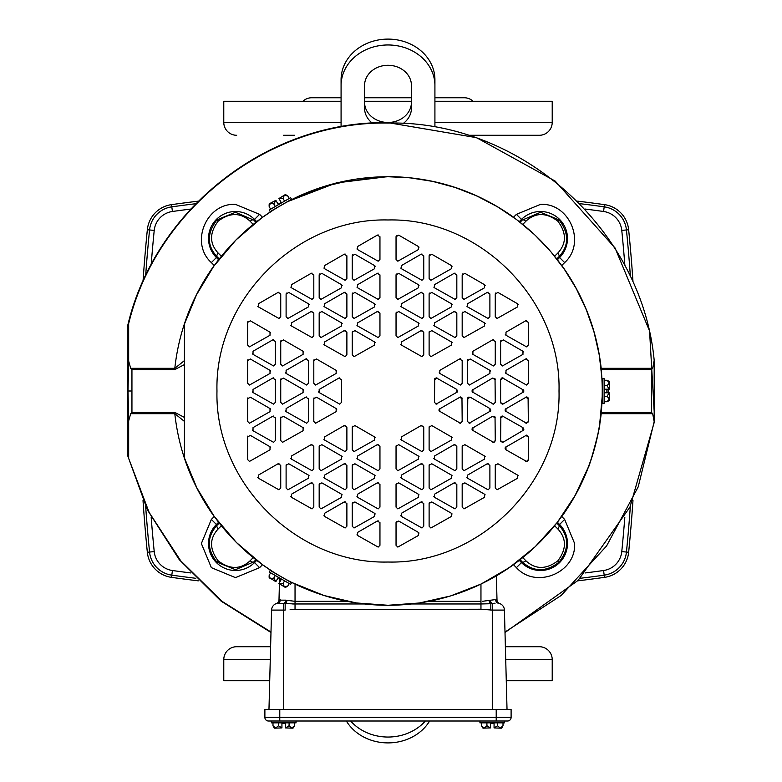 <?xml version="1.0" encoding="UTF-8"?>
<svg xmlns="http://www.w3.org/2000/svg" width="782" height="782" viewBox="0 0 782 782"><rect width="100%" height="100%" fill="white"/><g stroke="black" fill="none" stroke-linecap="round" stroke-linejoin="round"><path stroke-width="1.17" d="M341.079 85.6L341.079 79.735A46.92 40.635 0 0 1 387.999 39.1A46.92 40.635 0 0 1 434.919 79.735L434.919 85.6A46.92 40.635 180 0 0 387.999 44.965A46.92 40.635 180 0 0 341.079 85.6L341.079 126.772M364.539 102.159A23.46 20.312 180 0 0 387.999 122.471A23.46 20.312 180 0 0 411.459 102.159M372.271 123.097A23.46 20.312 0 0 1 364.539 108.024L364.539 85.6A23.46 20.312 0 0 1 387.999 65.277A23.46 20.312 0 0 1 411.459 85.6L411.459 108.024A23.46 20.312 0 0 1 403.717 123.106M434.919 85.6L434.919 126.772M429.631 721.004A46.92 40.635 180 0 1 387.999 742.9A46.92 40.635 180 0 1 346.358 721.004M425.34 721.004A46.92 40.635 180 0 1 350.649 721.004M296.055 721.004L296.055 722.851L271.383 722.851L271.383 721.004M264.883 717.426L511.105 717.426A3.578 3.578 0 0 1 507.528 721.004A3.578 3.578 0 0 0 511.105 717.426L511.105 709.499L264.883 709.499L264.883 717.426A3.578 3.578 0 0 0 268.461 721.004L507.528 721.004L504.615 721.004L504.615 722.851L479.943 722.851L479.943 721.004M290.621 197.66L291.539 199.263L270.171 211.599L269.252 209.996L290.621 197.66M269.252 572.004L270.171 570.401L291.539 582.737L290.621 584.34L269.252 572.004M262.361 217.425L275.958 208.256M291.139 199.869L285.762 202.597M604.124 403.336L602.277 403.336L602.277 378.664L604.124 378.664L604.124 403.336M291.93 582.531L285.762 579.403M263.035 565.063L275.958 573.744M469.337 385.047L489.894 373.454L489.894 370.355L470.226 359.006L467.548 360.551L467.548 383.258L469.337 385.047M493.471 365.956L495.26 364.168L495.26 341.46L492.572 339.916L472.915 351.265L472.915 354.363L493.471 365.956M502.406 365.956L522.962 354.363L522.962 351.265L503.305 339.916L500.617 341.46L500.617 364.168L502.406 365.956M526.54 385.047L528.329 383.258L528.329 360.551L525.651 359.006L505.983 370.355L505.983 373.454L526.54 385.047M526.54 346.856L528.329 345.067L528.329 322.37L525.651 320.815L505.983 332.174L505.983 335.263L526.54 346.856M460.393 385.047L462.182 383.258L462.182 360.551L459.503 359.006L439.836 370.355L439.836 373.454L460.393 385.047M421.967 489.806L423.746 488.017L423.746 465.31L421.068 463.765L401.401 475.114L401.401 478.213L421.967 489.806M430.902 489.806L451.458 478.213L451.458 475.114L431.791 463.765L429.113 465.31L429.113 488.017L430.902 489.806M455.036 470.715L456.825 468.926L456.825 446.219L454.137 444.665L434.479 456.023L434.479 459.122L455.036 470.715M397.833 508.896L418.39 497.303L418.39 494.214L398.722 482.856L396.044 484.41L396.044 507.107L397.833 508.896M463.97 470.715L484.527 459.122L484.527 456.023L464.87 444.665L462.182 446.219L462.182 468.926L463.97 470.715M488.105 489.806L489.894 488.017L489.894 465.31L487.215 463.765L467.548 475.114L467.548 478.213L488.105 489.806M421.967 527.997L423.746 526.208L423.746 503.5L421.068 501.946L401.401 513.305L401.401 516.403L421.967 527.997M463.97 508.896L484.527 497.303L484.527 494.214L464.87 482.856L462.182 484.41L462.182 507.107L463.97 508.896M455.036 508.896L456.825 507.107L456.825 484.41L454.137 482.856L434.479 494.214L434.479 497.303L455.036 508.896M430.902 527.997L451.458 516.403L451.458 513.305L431.791 501.946L429.113 503.5L429.113 526.208L430.902 527.997M397.833 547.087L418.39 535.494L418.39 532.395L398.722 521.047L396.044 522.591L396.044 545.298L397.833 547.087M497.039 489.806L517.606 478.213L517.606 475.114L497.938 463.765L495.26 465.31L495.26 488.017L497.039 489.806M421.967 451.615L423.746 449.826L423.746 427.128L421.068 425.574L401.401 436.933L401.401 440.022L421.967 451.615M430.902 451.615L451.458 440.022L451.458 436.933L431.791 425.574L429.113 427.128L429.113 449.826L430.902 451.615M397.833 470.715L418.39 459.122L418.39 456.023L398.722 444.665L396.044 446.219L396.044 468.926L397.833 470.715M320.962 470.715L341.519 459.122L341.519 456.023L321.852 444.665L319.173 446.219L319.173 468.926L320.962 470.715M345.097 489.806L346.885 488.017L346.885 465.31L344.197 463.765L324.54 475.114L324.54 478.213L345.097 489.806M354.031 489.806L374.588 478.213L374.588 475.114L354.93 463.765L352.242 465.31L352.242 488.017L354.031 489.806M312.018 470.715L313.807 468.926L313.807 446.219L311.128 444.665L291.461 456.023L291.461 459.122L312.018 470.715M378.165 508.896L379.954 507.107L379.954 484.41L377.276 482.856L357.609 494.214L357.609 497.303L378.165 508.896M354.031 527.997L374.588 516.403L374.588 513.305L354.93 501.946L352.242 503.5L352.242 526.208L354.031 527.997M287.893 489.806L308.45 478.213L308.45 475.114L288.783 463.765L286.104 465.31L286.104 488.017L287.893 489.806M345.097 527.997L346.885 526.208L346.885 503.5L344.197 501.946L324.54 513.305L324.54 516.403L345.097 527.997M320.962 508.896L341.519 497.303L341.519 494.214L321.852 482.856L319.173 484.41L319.173 507.107L320.962 508.896M312.018 508.896L313.807 507.107L313.807 484.41L311.128 482.856L291.461 494.214L291.461 497.303L312.018 508.896M278.949 489.806L280.738 488.017L280.738 465.31L278.06 463.765L258.392 475.114L258.392 478.213L278.949 489.806M378.165 547.087L379.954 545.298L379.954 522.591L377.276 521.047L357.609 532.395L357.609 535.494L378.165 547.087M354.031 451.615L374.588 440.022L374.588 436.933L354.93 425.574L352.242 427.128L352.242 449.826L354.031 451.615M378.165 470.715L379.954 468.926L379.954 446.219L377.276 444.665L357.609 456.023L357.609 459.122L378.165 470.715M345.097 451.615L346.885 449.826L346.885 427.128L344.197 425.574L324.54 436.933L324.54 440.022L345.097 451.615M306.661 385.047L308.45 383.258L308.45 360.551L305.762 359.006L286.104 370.355L286.104 373.454L306.661 385.047M282.527 404.138L303.084 392.544L303.084 389.456L283.416 378.097L280.738 379.651L280.738 402.349L282.527 404.138M306.661 423.238L308.45 421.449L308.45 398.742L305.762 397.197L286.104 408.546L286.104 411.645L306.661 423.238M282.527 365.956L303.084 354.363L303.084 351.265L283.416 339.916L280.738 341.46L280.738 364.168L282.527 365.956M282.527 442.329L303.084 430.735L303.084 427.637L283.416 416.288L280.738 417.832L280.738 440.54L282.527 442.329M273.583 442.329L275.372 440.54L275.372 417.832L272.693 416.288L253.026 427.637L253.026 430.735L273.583 442.329M273.583 365.956L275.372 364.168L275.372 341.46L272.693 339.916L253.026 351.265L253.026 354.363L273.583 365.956M249.458 423.238L270.015 411.645L270.015 408.546L250.348 397.197L247.669 398.742L247.669 421.449L249.458 423.238M273.583 404.138L275.372 402.349L275.372 379.651L272.693 378.097L253.026 389.456L253.026 392.544L273.583 404.138M249.458 385.047L270.015 373.454L270.015 370.355L250.348 359.006L247.669 360.551L247.669 383.258L249.458 385.047M249.458 346.856L270.015 335.263L270.015 332.174L250.348 320.815L247.669 322.37L247.669 345.067L249.458 346.856M249.458 461.419L270.015 449.826L270.015 446.737L250.348 435.378L247.669 436.933L247.669 459.63L249.458 461.419M339.73 404.138L341.519 402.349L341.519 379.651L338.841 378.097L319.173 389.456L319.173 392.544L339.73 404.138M315.596 423.238L336.152 411.645L336.152 408.546L316.495 397.197L313.807 398.742L313.807 421.449L315.596 423.238M315.596 385.047L336.152 373.454L336.152 370.355L316.495 359.006L313.807 360.551L313.807 383.258L315.596 385.047M354.031 318.479L374.588 306.886L374.588 303.787L354.93 292.439L352.242 293.983L352.242 316.69L354.031 318.479M345.097 318.479L346.885 316.69L346.885 293.983L344.197 292.439L324.54 303.787L324.54 306.886L345.097 318.479M320.962 337.57L341.519 325.977L341.519 322.878L321.852 311.529L319.173 313.074L319.173 335.781L320.962 337.57M378.165 299.379L379.954 297.59L379.954 274.893L377.276 273.338L357.609 284.697L357.609 287.786L378.165 299.379M312.018 337.57L313.807 335.781L313.807 313.074L311.128 311.529L291.461 322.878L291.461 325.977L312.018 337.57M287.893 318.479L308.45 306.886L308.45 303.787L288.783 292.439L286.104 293.983L286.104 316.69L287.893 318.479M354.031 280.288L374.588 268.695L374.588 265.597L354.93 254.248L352.242 255.792L352.242 278.5L354.031 280.288M312.018 299.379L313.807 297.59L313.807 274.893L311.128 273.338L291.461 284.697L291.461 287.786L312.018 299.379M320.962 299.379L341.519 287.786L341.519 284.697L321.852 273.338L319.173 274.893L319.173 297.59L320.962 299.379M345.097 280.288L346.885 278.5L346.885 255.792L344.197 254.248L324.54 265.597L324.54 268.695L345.097 280.288M378.165 261.198L379.954 259.409L379.954 236.702L377.276 235.157L357.609 246.506L357.609 249.605L378.165 261.198M278.949 318.479L280.738 316.69L280.738 293.983L278.06 292.439L258.392 303.787L258.392 306.886L278.949 318.479M354.031 356.66L374.588 345.067L374.588 341.978L354.93 330.62L352.242 332.174L352.242 354.872L354.031 356.66M345.097 356.66L346.885 354.872L346.885 332.174L344.197 330.62L324.54 341.978L324.54 345.067L345.097 356.66M378.165 337.57L379.954 335.781L379.954 313.074L377.276 311.529L357.609 322.878L357.609 325.977L378.165 337.57M455.036 337.57L456.825 335.781L456.825 313.074L454.137 311.529L434.479 322.878L434.479 325.977L455.036 337.57M430.902 318.479L451.458 306.886L451.458 303.787L431.791 292.439L429.113 293.983L429.113 316.69L430.902 318.479M421.967 318.479L423.746 316.69L423.746 293.983L421.068 292.439L401.401 303.787L401.401 306.886L421.967 318.479M463.97 337.57L484.527 325.977L484.527 322.878L464.87 311.529L462.182 313.074L462.182 335.781L463.97 337.57M397.833 299.379L418.39 287.786L418.39 284.697L398.722 273.338L396.044 274.893L396.044 297.59L397.833 299.379M421.967 280.288L423.746 278.5L423.746 255.792L421.068 254.248L401.401 265.597L401.401 268.695L421.967 280.288M488.105 318.479L489.894 316.69L489.894 293.983L487.215 292.439L467.548 303.787L467.548 306.886L488.105 318.479M430.902 280.288L451.458 268.695L451.458 265.597L431.791 254.248L429.113 255.792L429.113 278.5L430.902 280.288M455.036 299.379L456.825 297.59L456.825 274.893L454.137 273.338L434.479 284.697L434.479 287.786L455.036 299.379M463.97 299.379L484.527 287.786L484.527 284.697L464.87 273.338L462.182 274.893L462.182 297.59L463.97 299.379M497.039 318.479L517.606 306.886L517.606 303.787L497.938 292.439L495.26 293.983L495.26 316.69L497.039 318.479M397.833 261.198L418.39 249.605L418.39 246.506L398.722 235.157L396.044 236.702L396.044 259.409L397.833 261.198M421.967 356.66L423.746 354.872L423.746 332.174L421.068 330.62L401.401 341.978L401.401 345.067L421.967 356.66M397.833 337.57L418.39 325.977L418.39 322.878L398.722 311.529L396.044 313.074L396.044 335.781L397.833 337.57M430.902 356.66L451.458 345.067L451.458 341.978L431.791 330.62L429.113 332.174L429.113 354.872L430.902 356.66M253.221 224.414L250.162 221.267A3.578 1.779 -44.1 0 1 253.818 220.123L235.47 212.293L216.888 219.889C206.771 233.427 206.849 245.734 217.122 256.819A3.578 1.779 -45.9 0 1 218.256 253.163L221.414 256.222M554.585 256.232L557.732 253.163A3.578 1.779 45.9 0 1 558.876 256.819C569.149 245.734 569.218 233.427 559.101 219.889L540.528 212.293L522.181 220.123A3.578 1.779 44.1 0 1 525.836 221.267L522.767 224.414M505.006 632.501L578.152 580.361L629.989 507L654.71 420.648L649.559 330.972L615.092 248.021L555.191 181.092L476.551 137.671L387.999 122.637C267.591 120.575 153.819 209.918 127.29 327.384L128.668 323.592C156.635 208.1 269.184 121.073 387.999 123.057C520.04 120.213 641.875 228.803 654.182 360.307L654.182 421.693L638.21 486.854L606.558 546.002L561.212 595.434L504.996 632.052M526.569 435.144L528.329 436.933L528.329 459.63L526.54 461.419L505.983 449.826L505.084 448.282M528.329 459.63L528.192 460.315M528.173 460.354L527.801 460.901M527.772 460.93L527.224 461.282M527.176 461.302L525.651 461.185M523.588 430.129L503.305 442.084L501.145 441.801M503.305 442.084L502.406 442.329L500.617 440.54L500.861 416.943M495.035 416.962L495.26 440.54L493.471 442.329L472.26 430.08M495.26 440.54L494.732 441.801M494.703 441.83L494.156 442.192M494.107 442.211L492.572 442.084M528.104 397.872L528.329 421.449L526.54 423.238L505.328 410.99M527.938 422.563L525.651 422.994M523.608 391.919L503.305 403.903L501.213 403.678L500.617 402.349L500.617 379.651L501.516 378.097M503.305 403.903L501.213 403.678M495.035 378.781L495.26 402.349L493.471 404.138L472.26 391.89M493.598 404.138L492.572 403.903M436.297 377.862L456.825 389.456L457.441 391.948L436.033 404.128M437.158 403.903L436.268 404.138L434.479 402.349L434.714 378.752M490.519 411.039L469.102 423.218M470.226 422.994L469.337 423.238L467.548 421.449L467.783 397.852M461.967 397.882L462.182 421.449L460.393 423.238L439.181 410.99M460.52 423.228L459.503 422.994M271.207 211.355L276.505 208.022L271.207 211.355M602.257 388.879L602.277 396.66M575.229 495.202L587.947 468.017C588.846 469.718 601.29 423.287 599.667 424.274L602.199 396.66L602.277 385.34M290.816 581.964L285.274 579.051L290.816 581.964M184.444 352.056L184.444 324.051A214.278 214.278 0 0 1 602.267 391A214.278 214.278 0 0 1 387.999 605.278L356.827 602.99M574.79 495.993L557.595 521.956M557.077 522.63L535.24 546.667M535.044 546.853L510.02 567.136M509.258 567.664L481.389 583.851M480.578 584.242L450.862 595.845M450.051 596.089L419.69 602.922M418.829 603.039L387.999 605.278A214.278 214.278 0 0 1 184.444 457.949L184.444 390.785M356.005 179.127L387.999 176.722L408.888 177.749M410.609 177.925L431.811 181.258M433.355 181.58L454.352 187.26M455.838 187.748L475.73 195.51M477.646 196.38L497.049 206.546M498.388 207.347L516.433 219.488M517.684 220.426L534.096 234.258M535.25 235.343L549.335 249.986M550.851 251.745L563.734 268.402M564.633 269.712L575.884 287.991M576.637 289.379L585.972 309.027M586.568 310.474L593.587 330.63M594.173 332.663L599.051 354.011M599.315 355.546L601.827 377.149M601.915 378.713L602.199 385.34M285.274 202.949C292.409 199.166 292.409 199.166 285.274 202.949C292.409 199.166 292.409 199.166 285.274 202.949L276.505 208.022M196.722 487.587L184.444 457.949L184.444 324.051L196.35 295.156M196.722 294.413L213.535 266.594M213.828 266.183L235.91 240.054M236.066 239.898L261.687 217.914M291.93 199.469L322.839 186.878M323.572 186.644L355.224 179.244M287.141 201.805L336.201 182.949L387.999 176.595C434.108 176.976 475.964 190.515 513.559 217.21L513.471 217.308M279.409 583.998L278.988 600.175L285.782 600.165L295.039 601.329L295.039 584.056M279.555 578.572L279.448 582.59M286.955 600.517L286.955 600.517A3.578 1.779 -75.8 0 1 285.156 603.714L283.719 603.479A3.578 2.043 102.9 0 0 285.782 600.165L285.743 600.156M347.081 601.329L295.039 601.329L295.039 603.968L277.59 603.225A3.578 3.275 80.9 0 0 280.308 599.784L278.988 600.175A3.578 3.578 0 0 1 276.515 603.479L276.584 603.46M482.386 601.309L494.625 599.696M496.365 575.845L497.01 600.175L495.69 599.784A3.578 3.275 -80.9 0 0 498.408 603.225L499.473 603.479A3.578 3.578 0 0 1 499.444 603.469A3.578 3.578 0 0 1 497.01 600.175L497.059 600.693M356.005 602.873L324.315 595.591M323.846 595.444L292.126 582.629M262.361 564.575L236.692 542.728M236.066 542.102L214.444 516.667M213.994 516.042L197.084 488.291M184.444 390.717L184.444 352.34M513.471 564.692L496.375 575.992M274.56 572.942L262.527 564.692M601.065 413.688L601.192 413.678C596.998 451.4 583.871 485.69 561.789 516.56L561.691 516.472M561.691 265.528L561.789 265.44C583.871 296.31 596.998 330.6 601.192 368.322L601.065 368.312M262.527 217.308L274.56 209.068M214.307 516.472L214.209 516.56C192.128 485.69 178.99 451.4 174.797 413.678L184.444 421.41M184.444 360.59L174.797 368.322C178.99 330.6 192.128 296.31 214.209 265.44L214.307 265.528M276.554 603.469L280.054 603.166M292.663 603.968L295 603.968M495.084 603.196L492.279 603.479A3.578 2.043 77.1 0 1 490.216 600.165M492.308 603.469L494.116 603.254M492.279 603.479L492.279 610.097L504.419 610.097A7.155 7.155 0 0 0 498.408 603.225L499.473 603.479L498.408 603.225A7.155 7.155 0 0 1 504.419 610.097L507.029 709.499M489.043 600.517A3.578 1.779 75.8 0 0 490.842 603.714L481.018 603.968M276.505 573.978C269.653 569.697 269.653 569.697 276.505 573.978C269.653 569.697 269.653 569.697 276.505 573.978L285.274 579.051M439.132 410.882L438.946 410.091M438.946 410.032L439.181 409.201M439.21 409.152L460.354 396.953M460.432 396.953L461.947 397.843M467.822 397.784L468.447 397.188M468.477 397.178L470.226 397.197L489.894 408.546L490.783 410.091M490.783 410.159L490.549 410.99M505.338 447.363L526.54 435.144M505.309 410.961L505.084 410.091M505.094 410.042L505.338 409.182M505.377 409.113L526.54 396.953M472.23 430.032L472.015 429.201M472.015 429.132L472.26 428.292M472.289 428.243L492.572 416.288L494.361 416.288M494.39 416.307L495.016 416.943M500.9 416.865L501.516 416.288M501.565 416.259L502.406 416.044M502.455 416.044L522.962 427.637L523.862 429.181M523.862 429.24L523.617 430.08M526.569 396.953L527.43 397.197M527.459 397.207L528.085 397.843M502.435 377.862L523.617 390.11M523.627 390.13L523.862 391M523.862 391.029L523.617 391.89M501.536 378.087L502.406 377.862M472.269 390.081L492.572 378.097L495.016 378.752M472.24 391.87L472.015 391M472.015 390.971L472.26 390.11M434.724 378.732L436.268 377.862M501.115 441.781L500.754 441.224M500.734 441.175L500.617 440.54M505.084 448.252L505.328 447.392M514.136 564.213L513.559 564.79L516.413 567.644C535.944 589.403 576.207 572.727 574.633 543.529L564.643 519.414L561.789 516.56L561.212 517.137M214.786 517.137L214.209 516.56L211.355 519.414L201.365 543.529L211.355 567.644L235.47 577.634L259.585 567.644L262.439 564.79L261.862 564.213M270.992 632.052L222.02 601.348L180.769 560.86L149.157 512.454L128.668 458.408L128.668 420.882L130.682 413.678L174.797 413.678L174.797 412.407L131.943 412.407L131.943 369.593L130.682 368.322L128.668 361.118L128.668 323.592M654.182 360.307L652.677 368.322L651.484 369.593L651.484 412.407L652.677 413.678L654.182 421.693M221.414 525.778L218.256 528.837C209.38 538.446 209.351 549.12 218.158 560.841C229.879 569.648 240.553 569.619 250.162 560.733L253.221 557.586M522.767 557.586L525.836 560.733C535.445 569.619 546.11 569.648 557.84 560.841C566.647 549.12 566.608 538.446 557.732 528.837L554.585 525.768M652.677 413.678L601.192 413.678L601.192 412.437M557.732 253.163C566.608 243.554 566.647 232.88 557.84 221.159C546.11 212.352 535.445 212.381 525.836 221.267M561.212 264.863L561.789 265.44L564.643 262.586C586.402 243.055 569.726 202.792 540.528 204.366L516.413 214.356L513.559 217.21L514.136 217.787M601.192 369.563L601.192 368.322L652.677 368.322M261.862 217.787L262.439 217.21L259.585 214.356L235.47 204.366C206.262 202.792 189.586 243.055 211.355 262.586L214.209 265.44L214.786 264.863M520.089 222.284L522.181 220.123L521.467 219.41L519.248 221.629M250.162 221.267C240.553 212.381 229.879 212.352 218.158 221.159C209.351 232.88 209.38 243.554 218.256 253.163M184.444 417.432L174.797 412.407M130.682 368.322L174.797 368.322L174.797 369.593L184.444 364.568M283.719 603.479L283.719 610.097L285.156 610.097L285.156 603.714M277.59 603.225A7.155 7.155 0 0 0 271.569 610.097L268.969 709.499M490.842 603.714L490.793 610.097M439.836 411.645L439.836 408.546M459.503 397.197L462.182 398.742M489.894 408.546L489.894 411.645M467.548 398.742L470.226 397.197M522.962 427.637L522.962 430.735M500.617 417.832L503.305 416.288M492.572 416.288L495.26 417.832M472.915 430.735L472.915 427.637M456.825 389.456L456.825 392.544M502.406 404.138L500.617 402.349M505.983 411.645L505.983 408.546M525.651 435.378L528.329 436.933M525.651 397.197L528.329 398.742M522.962 389.456L522.962 392.544M500.617 379.651L503.305 378.097M492.572 378.097L495.26 379.651M472.915 392.544L472.915 389.456M434.479 379.651L437.158 378.097M505.983 449.826L505.983 446.737M556.716 523.09L558.876 525.181C569.169 536.716 569.247 549.023 559.101 562.111C546.022 572.258 533.715 572.18 522.181 561.877A3.578 1.779 -44.1 0 0 525.836 560.733M131.943 412.407L130.682 413.678M128.668 458.408L127.29 454.616L127.29 327.384M127.29 454.616L147.466 509.991L179.244 559.629L221.091 601.133L270.983 632.501M250.162 560.733A3.578 1.779 44.1 0 0 253.818 561.877L235.47 569.707L216.888 562.111C206.741 549.023 206.819 536.716 217.122 525.181L219.283 523.09M218.256 528.837A3.578 1.779 -134.1 0 1 217.122 525.181L216.409 524.468A26.959 26.959 0 0 0 216.409 562.59A26.959 26.959 0 0 0 254.531 562.59L256.75 560.371M519.248 560.371L521.467 562.59A26.959 26.959 0 0 0 567.488 543.529A26.959 26.959 0 0 0 559.589 524.468L558.876 525.181A3.578 1.779 134.1 0 1 557.732 528.837M429.357 331.275L429.113 332.174M452.113 342.633L451.458 341.978M396.279 312.184L396.044 313.074M419.044 323.533L418.39 322.878M400.746 344.412L401.401 345.067M421.967 330.385L421.068 330.62M396.279 235.802L396.044 236.702M419.044 247.161L418.39 246.506M518.261 304.442L517.606 303.787M495.495 293.084L495.26 293.983M462.426 273.993L462.182 274.893M485.182 285.352L484.527 284.697M433.824 287.131L434.479 287.786M455.036 273.104L454.137 273.338M429.357 254.903L429.113 255.792M452.113 266.251L451.458 265.597M466.893 306.231L467.548 306.886M488.105 292.194L487.215 292.439M400.746 268.04L401.401 268.695M421.967 254.003L421.068 254.248M419.044 285.352L418.39 284.697M396.279 273.993L396.044 274.893M485.182 323.533L484.527 322.878M462.426 312.184L462.182 313.074M400.746 306.231L401.401 306.886M421.967 292.194L421.068 292.439M452.113 304.442L451.458 303.787M429.357 293.084L429.113 293.983M433.824 325.322L434.479 325.977M455.036 311.285L454.137 311.529M356.954 325.322L357.609 325.977M378.165 311.285L377.276 311.529M323.885 344.412L324.54 345.067M345.097 330.385L344.197 330.62M352.487 331.275L352.242 332.174M375.243 342.633L374.588 341.978M257.737 306.231L258.392 306.886M278.949 292.194L278.06 292.439M378.165 234.913L377.276 235.157M356.954 248.95L357.609 249.605M323.885 268.04L324.54 268.695M345.097 254.003L344.197 254.248M319.408 273.993L319.173 274.893M342.174 285.352L341.519 284.697M290.806 287.131L291.461 287.786M312.018 273.104L311.128 273.338M352.487 254.903L352.242 255.792M375.243 266.251L374.588 265.597M286.339 293.084L286.104 293.983M309.105 304.442L308.45 303.787M312.018 311.285L311.128 311.529M290.806 325.322L291.461 325.977M378.165 273.104L377.276 273.338M356.954 287.131L357.609 287.786M319.408 312.184L319.173 313.074M342.174 323.533L341.519 322.878M345.097 292.194L344.197 292.439M323.885 306.231L324.54 306.886M352.487 293.084L352.242 293.983M375.243 304.442L374.588 303.787M336.807 371.01L336.152 370.355M314.051 359.661L313.807 360.551M314.051 397.843L313.807 398.742M336.807 409.201L336.152 408.546M318.518 391.89L319.173 392.544M339.73 377.862L338.841 378.097M270.67 447.392L270.015 446.737M247.904 436.033L247.669 436.933M247.904 321.47L247.669 322.37M270.67 332.829L270.015 332.174M270.67 371.01L270.015 370.355M247.904 359.661L247.669 360.551M252.371 391.89L253.026 392.544M273.583 377.862L272.693 378.097M247.904 397.843L247.669 398.742M270.67 409.201L270.015 408.546M252.371 353.708L253.026 354.363M273.583 339.671L272.693 339.916M252.371 430.08L253.026 430.735M273.583 416.044L272.693 416.288M280.982 416.943L280.738 417.832M303.739 428.292L303.084 427.637M280.982 340.561L280.738 341.46M303.739 351.92L303.084 351.265M285.45 410.99L286.104 411.645M306.661 396.953L305.762 397.197M280.982 378.752L280.738 379.651M303.739 390.11L303.084 389.456M285.45 372.799L286.104 373.454M306.661 358.762L305.762 359.006M345.097 425.34L344.197 425.574M323.885 439.367L324.54 440.022M356.954 458.467L357.609 459.122M378.165 444.43L377.276 444.665M375.243 437.588L374.588 436.933M352.487 426.229L352.242 427.128M378.165 520.802L377.276 521.047M356.954 534.839L357.609 535.494M257.737 477.558L258.392 478.213M278.949 463.521L278.06 463.765M312.018 482.621L311.128 482.856M290.806 496.648L291.461 497.303M342.174 494.869L341.519 494.214M319.408 483.511L319.173 484.41M323.885 515.749L324.54 516.403M345.097 501.712L344.197 501.946M309.105 475.769L308.45 475.114M286.339 464.42L286.104 465.31M375.243 513.96L374.588 513.305M352.487 502.601L352.242 503.5M356.954 496.648L357.609 497.303M378.165 482.621L377.276 482.856M290.806 458.467L291.461 459.122M312.018 444.43L311.128 444.665M375.243 475.769L374.588 475.114M352.487 464.42L352.242 465.31M323.885 477.558L324.54 478.213M345.097 463.521L344.197 463.765M342.174 456.678L341.519 456.023M319.408 445.32L319.173 446.219M396.279 445.32L396.044 446.219M419.044 456.678L418.39 456.023M452.113 437.588L451.458 436.933M429.357 426.229L429.113 427.128M421.967 425.34L421.068 425.574M400.746 439.367L401.401 440.022M495.495 464.42L495.26 465.31M518.261 475.769L517.606 475.114M396.279 521.702L396.044 522.591M419.044 533.05L418.39 532.395M429.357 502.601L429.113 503.5M452.113 513.96L451.458 513.305M455.036 482.621L454.137 482.856M433.824 496.648L434.479 497.303M485.182 494.869L484.527 494.214M462.426 483.511L462.182 484.41M421.967 501.712L421.068 501.946M400.746 515.749L401.401 516.403M488.105 463.521L487.215 463.765M466.893 477.558L467.548 478.213M462.426 445.32L462.182 446.219M485.182 456.678L484.527 456.023M396.279 483.511L396.044 484.41M419.044 494.869L418.39 494.214M455.036 444.43L454.137 444.665M433.824 458.467L434.479 459.122M429.357 464.42L429.113 465.31M452.113 475.769L451.458 475.114M421.967 463.521L421.068 463.765M400.746 477.558L401.401 478.213M460.393 358.762L459.503 359.006M439.181 372.799L439.836 373.454M505.328 334.608L505.983 335.263M526.54 320.581L525.651 320.815M526.54 358.762L525.651 359.006M505.328 372.799L505.983 373.454M500.861 340.561L500.617 341.46M523.617 351.92L522.962 351.265M472.26 353.708L472.915 354.363M493.471 339.671L492.572 339.916M467.783 359.661L467.548 360.551M490.549 371.01L489.894 370.355M511.105 717.426L511.105 709.499M604.124 396.366L606.998 396.366L609.198 392.789L604.662 392.789L604.662 389.211L609.198 389.211L606.998 385.634L604.124 385.634M607.145 396.425L609.432 399.055L606.998 401.733L604.124 401.733M609.198 392.789L609.432 400.296L609.432 399.055L608.924 400.364M607.731 401.362L606.998 401.733A11.73 11.73 0 0 0 609.432 400.296M607.164 385.565L609.432 382.945L606.998 380.267L604.124 380.267M608.572 381.254L607.731 380.638M608.181 389.211L608.181 389.739A2.805 2.805 0 0 1 608.181 392.261L608.181 389.211M504.615 721.004L496.208 721.004L496.208 709.499M609.198 389.211L609.432 383.004M609.432 382.945L609.432 381.704L609.432 382.945M275.284 575.484L273.847 577.976L275.851 581.671L278.118 577.742L281.217 579.53L278.939 583.46L283.143 583.343L284.58 580.86M273.72 578.064L270.308 578.739L269.203 575.298L270.64 572.805M275.851 581.671L269.419 577.654M269.155 576.109L269.203 575.298A11.73 11.73 0 0 0 269.233 578.113M283.123 583.519L284.257 586.793L287.786 586.031L289.232 583.538M286.153 586.901L287.102 586.48M284.58 201.14L283.143 198.657L278.939 198.54L281.217 202.47L278.118 204.258L275.851 200.329L273.847 204.024L275.284 206.516M283.123 198.501L284.257 195.207L287.786 195.969L289.232 198.462M278.939 198.54L285.332 194.591L284.257 195.207L285.645 194.982M287.102 195.52L287.786 195.969A11.73 11.73 0 0 0 285.332 194.591M273.7 203.916L270.308 203.261L269.203 206.702L270.64 209.195M269.272 204.855L269.155 205.891M278.939 583.46L284.208 586.764M284.257 586.793L285.332 587.409L284.257 586.793M275.851 200.329L270.357 203.232M270.308 203.261L269.233 203.887L270.308 203.261M486.912 722.851L486.912 725.725L490.49 727.925L490.49 723.379L494.068 723.379L494.068 727.925L497.645 725.725L497.645 722.851M486.844 725.862L484.224 728.15L481.546 725.725L481.546 722.851M490.49 727.925L482.983 728.15L484.224 728.15L482.914 727.651M481.917 726.458L481.546 725.725A11.73 11.73 0 0 0 482.983 728.15L483.305 728.15M497.714 725.882L500.324 728.15L503.012 725.725L503.012 722.851M502.024 727.289L502.64 726.458M278.353 722.851L278.353 725.725L281.931 727.925L281.931 723.379L285.508 723.379L285.508 727.925L289.086 725.725L289.086 722.851M278.284 725.862L275.665 728.15L272.986 725.725L272.986 722.851M281.931 727.925L274.423 728.15L275.665 728.15L274.355 727.651M273.358 726.458L272.986 725.725A11.73 11.73 0 0 0 274.423 728.15L274.746 728.15M289.154 725.882L291.764 728.15L294.452 725.725L294.452 722.851M293.465 727.289L294.081 726.458M281.931 723.379L285.508 723.379M490.49 723.379L494.068 723.379M494.068 727.925L500.275 728.15M500.324 728.15L501.575 728.15L500.324 728.15M285.508 727.925L291.715 728.15M291.764 728.15L293.015 728.15L291.764 728.15M292.683 728.15L293.015 728.15A11.73 11.73 0 0 0 294.452 725.725M501.242 728.15L501.575 728.15A11.73 11.73 0 0 0 503.012 725.725M236.682 646.714L270.611 646.714L236.682 646.714A12.903 12.903 0 0 0 223.779 659.617L223.779 680.731L269.722 680.731M539.316 646.714L505.377 646.714L539.316 646.714A12.903 12.903 0 0 1 552.219 659.617L552.219 680.731L506.277 680.731M143.018 500.558A1625.309 1625.309 0 0 0 147.339 552.268A28.152 28.152 0 0 0 171.493 577.36A1577.968 1577.968 0 0 0 198.325 580.85M580.185 203.701A1575.74 1575.74 0 0 1 604.193 206.839A25.923 25.923 0 0 1 626.441 229.947L628.65 229.732A1625.309 1625.309 0 0 1 632.98 281.452M628.65 229.732A28.152 28.152 0 0 0 604.506 204.64A1577.968 1577.968 0 0 0 577.673 201.15M632.98 500.548A1625.309 1625.309 0 0 1 628.65 552.268A28.152 28.152 0 0 1 604.506 577.36A1577.968 1577.968 0 0 1 577.673 580.85M198.325 201.15A1577.968 1577.968 0 0 0 171.493 204.64A28.152 28.152 0 0 0 147.339 229.732A1625.309 1625.309 0 0 0 143.018 281.442M539.316 135.286L469.405 135.286L539.316 135.286A12.903 12.903 0 0 0 552.219 122.383L552.219 101.269L434.919 101.269M294.628 135.286L283.495 135.286M236.682 135.286A12.903 12.903 0 0 1 223.779 122.383L223.779 101.269L341.079 101.269M364.539 101.269L411.459 101.269M473.1 101.269A12.903 12.903 0 0 0 464.244 97.75L434.919 97.75M302.898 101.269A12.903 12.903 0 0 1 311.754 97.75L341.079 97.75M364.539 97.75L411.459 97.75M481.37 135.286L492.504 135.286M256.75 221.629L254.531 219.41A26.959 26.959 0 0 0 210.563 228.158A26.959 26.959 0 0 0 216.409 257.532L218.628 259.751M219.283 258.91L217.122 256.819L211.355 262.586M557.371 259.751L559.589 257.532L564.643 262.586M556.716 258.91L558.876 256.819L559.589 257.532A26.959 26.959 0 0 0 540.528 211.511A26.959 26.959 0 0 0 521.467 219.41L516.413 214.356M520.089 559.716L522.181 561.877L516.413 567.644M387.999 219.977C479.386 217.621 561.368 299.614 559.013 391C561.368 482.386 479.386 564.379 387.999 562.023C296.613 564.379 214.62 482.386 216.976 391C214.62 299.614 296.613 217.621 387.999 219.977M480.959 584.056L480.959 601.329L428.917 601.329M411.645 603.968L480.959 603.968L480.959 601.329M364.353 603.968L295.039 603.968L295.029 609.237M255.91 559.716L253.818 561.877L259.585 567.644M601.202 369.593L651.484 369.593M651.484 412.407L601.202 412.407M564.643 519.414L559.589 524.468L557.371 522.249M259.585 214.356L253.818 220.123L255.91 222.284M218.628 522.249L216.409 524.468L211.355 519.414M131.943 369.593L174.797 369.593M271.569 610.097L283.719 610.097L283.719 709.499M290.112 609.657L480.959 609.237L492.279 610.097L492.279 709.499M480.959 603.968L480.959 609.237M131.581 391L128.013 391L128.668 420.882M128.668 361.118L128.013 391M218.158 560.841L216.888 562.111M557.84 560.841L559.101 562.111M557.84 221.159L559.101 219.889M218.158 221.159L216.888 219.889M279.78 721.004L279.78 709.499M606.881 392.789L606.881 389.211M552.219 659.617L505.719 659.617M270.279 659.617L223.779 659.617M195.803 578.299A1575.74 1575.74 0 0 1 171.796 575.161A25.923 25.923 0 0 1 149.558 552.053L147.339 552.268M151.161 517.195A1618.398 1618.398 0 0 0 154.22 551.584L149.558 552.053A1623.08 1623.08 0 0 1 145.648 506.247M624.838 264.805A1618.398 1618.398 0 0 0 621.778 230.416L626.441 229.947A1623.08 1623.08 0 0 1 630.351 275.753M621.778 230.416A21.241 21.241 0 0 0 603.557 211.482A1571.058 1571.058 0 0 0 585.268 209.058M190.73 209.058A1571.058 1571.058 0 0 0 172.441 211.482A21.241 21.241 0 0 0 154.22 230.416A1618.398 1618.398 0 0 0 151.161 264.805M630.351 506.247A1623.08 1623.08 0 0 1 626.441 552.053L628.65 552.268M603.557 211.482L604.506 204.64M145.648 275.753A1623.08 1623.08 0 0 1 149.558 229.947A25.923 25.923 0 0 1 171.796 206.839L171.493 204.64M172.441 211.482L171.796 206.839A1575.74 1575.74 0 0 1 195.803 203.701M154.22 230.416L147.339 229.732M154.22 551.584A21.241 21.241 0 0 0 172.441 570.518L171.493 577.36M585.268 572.942A1571.058 1571.058 0 0 0 603.557 570.518A21.241 21.241 0 0 0 621.778 551.584L626.441 552.053A25.923 25.923 0 0 1 604.193 575.161L604.506 577.36M603.557 570.518L604.193 575.161A1575.74 1575.74 0 0 1 580.185 578.299M172.441 570.518A1571.058 1571.058 0 0 0 190.73 572.942M621.778 551.584A1618.398 1618.398 0 0 0 624.838 517.195M223.779 122.383L341.079 122.383M385.79 122.383L390.208 122.383M434.919 122.383L552.219 122.383M499.434 603.469L498.202 602.756M609.432 381.704A11.73 11.73 0 0 0 606.998 380.267M285.332 587.409A11.73 11.73 0 0 0 287.786 586.031M269.233 203.887A11.73 11.73 0 0 0 269.203 206.702"/></g></svg>
